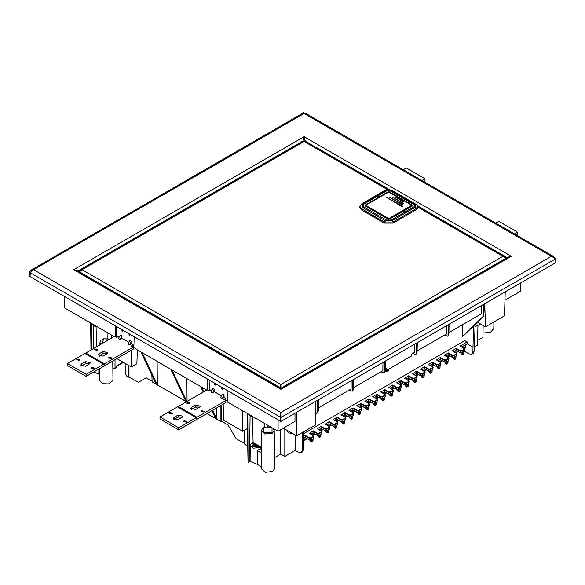 <?xml version="1.0" encoding="UTF-8"?>
<svg xmlns="http://www.w3.org/2000/svg" width="585" height="585" viewBox="0 0 585 585"><rect width="100%" height="100%" fill="white"/><g stroke="black" fill="none" stroke-linecap="round" stroke-linejoin="round"><path stroke-width="0.88" d="M280.566 415.679L280.858 413.412L280.069 417.017L280.069 420.951L280.858 421.405L555.75 262.702L555.75 258.767L551.436 256.281L553.366 256.376L554.682 257.722M30.179 272.595L30.471 272.054M76.321 270.453L78.039 270.906L303.015 141.022L304.142 136.7L304.229 137.76M417.887 206.044L506.961 257.466L508.679 257.012M553.6 256.501L305.026 112.985L304.142 113.505L303.732 112.708L30.961 270.19L33.564 269.722L30.128 272.712L279.988 416.973L280.858 412.498L280.858 417.478L280.069 417.017M280.858 413.412L280.858 412.498L33.564 269.722L304.142 113.505L551.436 256.281L280.858 412.498M280.069 420.856L280.135 416.886M29.25 272.208L29.25 276.142L30.047 276.603L30.047 272.668L29.25 272.208L30.961 270.19M507.093 257.4L511.261 256.281L508.782 256.954L281.092 388.403L280.858 389.303L280.632 388.403L76.218 270.394L73.739 269.722L77.907 270.84M304.142 136.7L73.739 269.722L280.858 389.303L511.261 256.281L304.142 136.7L305.26 141.022L317.45 148.444M555.75 258.767L280.858 417.478L280.858 421.405M279.988 420.9L30.128 276.647L30.128 272.712M302.679 141.599L303.015 141.022M78.96 271.433L78.039 270.906M279.988 388.038L280.858 384.484L280.858 388.155L280.069 387.694L280.858 384.484L502.917 256.281L504.402 256.376L505.082 257.173M79.889 271.762L78.902 271.557L80.167 270.065L82.083 269.722L80.386 270.943L79.779 272.449M388.491 189.46L303.812 140.948L80.167 270.065M280.858 389.303L280.858 388.155L506.098 258.117L417.997 207.251M280.844 385.435L280.646 386.385M79.779 272.062L280.156 387.548M78.902 271.557L78.902 271.945M506.098 258.117L506.098 258.504M79.699 272.398L79.816 271.945M280.069 388.082L280.069 387.694M96.05 326.108L96.452 346.832M254.928 443.503L261.4 447.233L253.064 442.421L252.566 416.469M287.374 430.523L287.396 431.459L288.471 432.929L292.383 433.412M479.883 323.629L479.861 324.58L475.064 326.576M206.754 390.019L135.033 348.616L134.689 337.011M170.805 369.267L185.906 401.376L152.093 381.859L151.895 375.204M187.09 401.376L186.907 378.561M244.83 443.722L236.091 438.677L228.011 424.995L221.503 421.237L220.903 421.58L206.914 413.507M197.818 408.257L195.595 406.97M185.906 401.376L186.498 401.719M152.071 381.157L146.177 377.749L138.374 382.261L129.022 376.864L128.429 377.208L127.047 376.411L125.431 373.705L125.117 363.365M303.864 140.985L304.924 140.378M77.973 271.403L78.441 271.133M116.883 358.612L131.332 366.956L136.883 363.746L137.307 349.925M111.764 337.991L111.676 335.125M131.332 366.956L131.332 350.269M247.353 428.571L242.702 431.255L223.675 420.264L223.185 404.111M242.702 431.255L242.702 410.772M482.991 333.011L490.369 332.397L493.813 328.58L493.879 321.962M460.541 352.843L461.17 353.523M455.744 352.623L457.792 351.358L456.022 352.784M456.958 352.258L456.044 352.799M452.6 357.428L453.221 358.108M447.803 357.208L449.85 355.943L448.081 357.369M449.009 356.843L448.103 357.384M444.651 362.013L445.28 362.693M439.854 361.793L441.499 360.389L441.902 360.536L440.139 361.954L442.07 360.631M441.068 361.428L442.267 360.748M436.71 366.605L437.331 367.278M431.913 366.385L433.551 364.974L433.96 365.12L432.191 366.546L434.326 365.34M428.761 371.19L429.39 371.87M423.964 370.97L425.609 369.559L426.129 369.735M425.178 370.605L424.264 371.146M420.82 375.775L421.441 376.455M416.023 375.555L418.07 374.29L416.301 375.716M417.237 375.19L416.323 375.731M412.871 380.36L413.5 381.04M408.074 380.148L409.719 378.736L410.129 378.883L408.359 380.308L409.288 379.782M404.93 384.952L405.551 385.625M400.133 384.733L402.18 383.467L400.411 384.893M401.347 384.367L400.433 384.901M396.981 389.537L397.61 390.217M392.191 389.317L394.239 388.052M393.398 388.952L392.491 389.493M303.937 433.463L464.797 340.587L467.181 341.969L460.081 346.064L464.878 349.15L462.128 351.088L462.128 352.682L460.146 352.682L456 350.291L456.234 348.287L452.38 350.788M452.307 350.634L456.936 353.735L454.187 355.673L454.187 357.267L452.198 357.267L448.059 354.876L448.293 352.872L444.432 355.373M444.359 355.227L448.987 358.327L446.238 360.265L446.238 361.852L444.256 361.852L440.11 359.461L440.344 357.457L436.49 359.965M436.417 359.812L441.046 362.912L438.297 364.85L438.297 366.444L436.308 366.444L432.169 364.045L432.403 362.049L428.542 364.55M428.469 364.396L433.097 367.497L430.355 369.435L430.355 371.029L428.366 371.029L424.22 368.638L424.454 366.634L420.6 369.135M420.527 368.981L425.156 372.082L422.407 374.02L422.407 375.614L420.418 375.614L416.279 373.223L416.513 371.219L412.652 373.72M412.586 373.574L417.207 376.674L414.465 378.612L414.465 380.199L412.476 380.199L408.33 377.808L408.564 375.804L404.71 378.312M404.637 378.159L409.266 381.259L406.516 383.197L406.516 384.791L404.535 384.791L400.389 382.4L400.623 380.396L396.769 382.897M396.696 382.744L401.317 385.844L398.575 387.782L398.575 389.376L396.586 389.376L392.44 386.985L392.674 384.981L388.82 387.482M463.81 353.881L463.876 351.673L464.512 351.307L464.227 348.463L464.878 349.15L464.512 351.307L468.98 353.881L471.766 354.174L472.877 351.709L473.514 326.072M456.285 353.048L456.936 353.735L456.571 355.892L456.285 353.048L452.139 350.656M448.337 357.632L448.987 358.32L448.622 360.477L448.337 357.632L444.19 355.241M440.395 362.225L441.046 362.912L440.68 365.062L440.395 362.225L436.249 359.826M432.447 366.81L433.097 367.497L432.739 369.654L432.447 366.81L428.3 364.411M424.505 371.395L425.156 372.082L424.79 374.239L424.505 371.395L420.359 369.003M416.564 375.979L417.207 376.674L416.849 378.824L416.564 375.979L412.41 373.588M408.615 380.572L409.266 381.259L408.9 383.409L408.615 380.572L404.469 378.173M400.674 385.157L401.317 385.844L400.959 388.001L400.674 385.157L396.52 382.758M463.876 351.673L462.764 352.316L462.698 354.905L463.803 354.152L462.289 354.751L462.289 352.587M456.088 350.342L455.759 352.521M455.934 356.258L454.823 356.901L454.75 359.49L455.788 358.89L455.934 356.258L456.571 355.892M448.147 354.927L447.81 357.106M447.986 360.843L446.874 361.486L446.808 364.075L447.847 363.475L447.986 360.843L448.622 360.477M440.198 359.512L439.869 361.698M440.044 365.435L438.933 366.071L438.933 368.513L438.523 368.66L439.898 368.06L440.044 365.435L440.68 365.062M432.256 364.097L431.92 366.283M432.103 370.02L430.984 370.663L430.918 373.252L431.957 372.652L432.103 370.02L432.739 369.654M424.308 368.689L423.979 370.868M424.154 374.605L423.043 375.248L422.97 377.837L424.008 377.237L424.154 374.605L424.79 374.239M416.366 373.274L416.03 375.453M416.213 379.19L415.101 379.833L415.028 382.422L416.067 381.822L416.213 379.19L416.849 378.824M408.418 377.859L408.089 380.045M408.264 383.782L407.153 384.418L407.153 386.86L406.743 387.007L408.118 386.407L408.264 383.782L408.9 383.409M400.476 382.444L400.14 384.63M400.323 388.367L399.211 389.01L399.138 391.599L400.177 390.999L400.323 388.367L400.959 388.001M392.528 387.036L392.199 389.215M462.128 352.682L462.764 352.316M454.187 357.267L454.823 356.901M446.238 361.852L446.874 361.486M438.297 366.444L438.933 366.071M430.355 371.029L430.984 370.663M422.407 375.614L423.043 375.248M414.465 380.199L415.101 379.833M406.516 384.791L407.153 384.418M398.575 389.376L399.211 389.01M389.04 394.122L389.661 394.802M384.243 393.902L385.881 392.491L386.29 392.645L384.521 394.063L386.656 392.857M382.349 392.813L384.499 391.57L384.733 389.566L388.879 391.965L390.392 391.965L392.725 390.612L392.725 389.742L388.579 387.35M388.747 387.328L392.893 389.727L393.376 390.429L393.01 392.586L392.725 390.612M392.725 389.742L393.376 390.429L390.626 392.374L390.626 393.961L388.645 393.961L388.645 392.374L384.499 389.976M392.374 392.952L391.263 393.595L391.197 396.184L392.228 395.584L392.374 392.952L393.01 392.586M384.586 391.621L384.257 393.8M390.626 393.961L391.263 393.595M384.499 391.57L388.645 393.961M467.181 341.969L467.181 343.834L461.799 346.942M472.877 351.709L474.325 350.876L473.119 353.391L471.766 354.174M474.325 350.876L475.122 324.514M484.022 312.953L484.519 303.827M474.442 346.978L477.397 345.274L477.967 326.415M486.164 302.876L485.44 326.839L504.504 315.827L505.228 291.871M520.526 283.038L520.277 291.374L504.979 300.2M477.543 340.47L482.896 337.377L483.166 325.523M477.477 322.24L485.44 326.839M467.181 343.834L472.877 347.124M392.44 386.985L390.297 388.228M400.389 382.4L398.239 383.636M408.33 377.808L406.18 379.051M416.279 373.223L414.129 374.466M424.22 368.638L422.07 369.874M432.169 364.045L430.019 365.289M440.11 359.461L437.96 360.704M448.059 354.876L445.909 356.119M456 350.291L453.85 351.526M394.604 388.272L393.369 388.981M402.546 383.687L401.31 384.396M410.494 379.095L409.229 379.826M418.436 374.51L417.2 375.219M426.385 369.925L425.149 370.634M450.216 356.163L448.98 356.872M465.894 344.572L465.47 347.351L463.993 348.207M458.157 351.578L456.929 352.287M171.997 369.954L186.842 401.522M244.42 430.26L244.844 444.417L246.227 445.214L247.528 445.222M220.903 421.58L220.903 405.434M221.503 421.237L221.503 405.091M207.77 390.158L207.77 379.212M208.158 390.385L209.13 389.822M252.581 417.514L249.159 415.079L249.159 414.502M247.828 413.734L248.047 462.552L247.192 413.368M250.051 416.191L249.532 461.697L248.047 462.552M249.539 460.651L250.08 459.627M306.569 438.311L304.807 439.671L304.968 440.022L306.006 439.408M306.438 438.362L306.957 438.538M311.337 439.737L311.337 441.902L310.277 441.287L310.218 440.673M313.041 435.357L313.948 434.823M314.511 433.726L312.741 435.189M314.379 433.778L314.905 433.953M319.286 435.152L319.286 437.317L318.218 436.702L318.16 436.081M320.982 430.772L321.896 430.231M322.459 429.141L320.682 430.597M322.328 429.193L322.73 429.339L320.968 430.757M327.227 430.567L327.227 432.732L326.167 432.11L326.108 431.496M330.401 424.556L328.931 426.187L329.838 425.646M330.269 424.6L328.631 426.012M335.176 425.975L335.176 428.14L334.108 427.525L334.05 426.911M336.872 421.602L337.786 421.061M338.349 419.964L336.572 421.427M338.218 420.015L338.62 420.162L336.85 421.588M343.117 421.39L343.117 423.555L342.057 422.94L341.998 422.326M344.821 417.01L345.728 416.476M346.291 415.379L344.521 416.842M346.159 415.43L346.569 415.577L344.799 417.003M351.066 416.805L351.066 418.97L349.998 418.355L349.94 417.734M354.232 410.794L352.762 412.425L353.676 411.884M354.101 410.846L352.462 412.249M359.007 412.22L359.007 414.385L357.94 413.763L357.888 413.149M360.711 407.84L361.618 407.299M362.181 406.209L360.411 407.665M362.049 406.253L362.459 406.399L360.689 407.825M366.956 407.628L366.956 409.792L365.888 409.178L365.83 408.564M368.652 403.255L369.566 402.714M370.122 401.617L368.353 403.08M369.991 401.668L370.517 401.844M374.897 403.043L374.897 405.208L373.83 404.593L373.778 403.972M309.37 433.353L313.231 430.853L312.997 432.849L317.136 435.247L319.125 435.247L318.883 433.244L317.377 433.244L313.231 430.853M305.282 435.437L305.048 437.441L309.194 439.832L311.183 439.832L310.942 437.829L309.436 437.829L305.282 435.437L303.937 436.213M317.319 428.768L321.172 426.26L320.938 428.264L325.084 430.655L327.066 430.655L326.832 428.659L325.318 428.659L321.172 426.26M325.26 424.176L329.121 421.675L328.887 423.679L333.026 426.07L335.015 426.07L334.774 424.074L333.267 424.074L329.121 421.675M333.209 419.591L337.062 417.09L336.828 419.094L340.975 421.485L342.956 421.485L342.722 419.482L341.209 419.482L337.062 417.09M341.15 415.006L345.011 412.505L344.777 414.502L348.916 416.9L350.905 416.9L350.664 414.897L349.157 414.897L345.011 412.505M349.099 410.414L352.952 407.913L352.718 409.917L356.865 412.308L358.846 412.308L358.612 410.312L357.099 410.312L352.952 407.913M357.04 405.829L360.901 403.328L360.667 405.332L364.806 407.723L366.795 407.723L366.554 405.727L365.047 405.727L360.901 403.328M364.989 401.244L368.842 398.743L368.608 400.747L372.755 403.138L374.736 403.138L374.502 401.134L372.989 401.134L368.842 398.743M372.93 396.659L376.791 394.158L376.557 396.155L380.696 398.546L382.685 398.546L382.444 396.55L380.937 396.55L376.791 394.158M305.048 435.847L309.194 438.238L311.183 438.238L313.516 436.893L313.567 438.457L313.926 436.3L313.45 435.591L313.275 436.483L310.942 437.829M312.997 431.262L317.136 433.653L319.125 433.653L321.465 432.3L321.509 433.865L321.874 431.715L321.392 431.006L321.223 431.898L318.883 433.244M320.938 426.677L325.084 429.068L327.066 429.068L329.406 427.715L329.45 429.28L329.816 427.13L329.333 426.421L329.165 427.306L326.832 428.659M328.887 422.085L333.026 424.476L335.015 424.476L337.348 423.13L337.399 424.695L337.764 422.538L337.282 421.836L337.114 422.721L334.774 424.074M336.828 417.5L340.975 419.891L342.956 419.891L345.296 418.546L345.34 420.11L345.706 417.953L345.223 417.244L345.055 418.136L342.722 419.482M344.777 412.915L348.916 415.306L350.905 415.306L353.238 413.953L353.289 415.518L353.654 413.368L353.172 412.659L353.004 413.551L350.664 414.897M352.718 408.323L356.865 410.721L358.846 410.721L361.186 409.368L361.23 410.933L361.596 408.783L361.113 408.074L360.945 408.959L358.612 410.312M360.667 403.738L364.806 406.129L366.795 406.129L369.128 404.783L369.179 406.348L369.544 404.191L369.062 403.489L368.894 404.374L366.554 405.727M368.608 399.153L372.755 401.544L374.736 401.544L377.076 400.198L377.12 401.763L377.486 399.606L377.003 398.897L376.835 399.789L374.502 401.134M310.269 441.017L311.812 441.902L311.812 439.467L312.931 438.823L312.617 441.441M304.807 439.671L305.136 437.492M318.211 436.432L319.761 437.317L319.761 434.874L320.873 434.238L320.565 436.849M312.748 435.086L313.085 432.9M326.152 431.847L327.702 432.732L327.702 430.289L328.821 429.646L328.507 432.264M320.697 430.502L321.026 428.315M334.101 427.255L335.651 428.14L335.651 425.704L336.763 425.061L336.455 427.679M328.638 425.909L328.975 423.73M342.042 422.67L343.592 423.555L343.592 421.12L344.704 420.476L344.397 423.094M336.587 421.324L336.916 419.145M349.991 418.085L351.541 418.97L351.541 416.527L352.653 415.891L352.345 418.502M344.528 416.739L344.865 414.553M357.932 413.493L359.483 414.385L359.483 411.942L360.594 411.299L360.287 413.917M352.477 412.154L352.806 409.968M365.881 408.908L367.431 409.792L367.431 407.357L368.543 406.714L368.236 409.332M360.418 407.562L360.755 405.383M373.822 404.323L375.373 405.208L375.373 402.772L376.484 402.129L376.177 404.747M368.367 402.977L368.696 400.798M311.812 439.467L311.183 439.832M313.567 438.457L312.931 438.823M319.761 434.874L319.125 435.247M321.509 433.865L320.873 434.238M327.702 430.289L327.066 430.655M329.45 429.28L328.821 429.646M335.651 425.704L335.015 426.07M337.399 424.695L336.763 425.061M343.592 421.12L342.956 421.485M345.34 420.11L344.704 420.476M351.541 416.527L350.905 416.9M353.289 415.518L352.653 415.891M359.483 411.942L358.846 412.308M361.23 410.933L360.594 411.299M367.431 407.357L366.795 407.723M369.179 406.348L368.543 406.714M375.373 402.772L374.736 403.138M377.12 401.763L376.484 402.129M376.601 398.663L377.508 398.129M378.071 397.032L376.301 398.495M377.939 397.083L378.466 397.259M382.839 398.458L382.839 400.623L381.778 400.008L381.72 399.387M380.879 392.067L384.733 389.566M376.557 394.568L380.696 396.959L382.685 396.959L385.018 395.606L385.069 397.171L385.427 395.021L384.952 394.312L384.784 395.204L382.444 396.55M381.771 399.738L383.321 400.623L383.321 398.18L384.433 397.537L384.126 400.155M376.309 398.392L376.645 396.206M383.321 398.18L382.685 398.546M385.069 397.171L384.433 397.537M303.937 438.085L305.048 437.441M301.231 452.629L302.584 451.847L303.798 449.331L302.35 450.165L301.231 452.629L298.445 452.337L295.198 450.465L284.844 456.439L280.756 454.084L274.533 457.675M302.35 450.165L302.35 432.542M295.198 435.043L295.198 450.465M303.798 449.331L303.937 431.628M280.566 429.763L280.756 454.084M284.844 456.439L284.844 429.061M315.681 401.303L315.681 424.849L296.61 435.854L296.61 412.315M296.61 435.854L283.315 428.176M227.163 390.407L227.514 402.005L278.08 431.203L295.023 421.419L295.023 413.229M278.08 431.203L278.08 419.803M378.51 397.332L377.449 398.173L378.714 397.442M369.537 402.743L370.766 402.034M361.589 407.328L362.824 406.619M354.678 411.087L353.618 411.935L354.876 411.204M345.698 416.498L346.934 415.789M337.757 421.09L338.986 420.381M329.808 425.675L331.044 424.966M321.867 430.26L323.095 429.551M313.918 434.845L315.154 434.136M305.977 439.437L307.213 438.728M303.937 440.615L306.84 438.516M374.407 397.398L376.557 396.155M366.459 401.983L368.608 400.747M358.517 406.575L360.667 405.332M350.569 411.16L352.718 409.917M342.627 415.745L344.777 414.502M334.678 420.33L336.828 419.094M326.737 424.922L328.887 423.679M318.788 429.507L320.938 428.264M310.847 434.092L312.997 432.849M129.022 365.618L129.022 376.864M128.429 365.274L128.429 377.208M123.004 362.144L116.686 365.793L116.174 367.746L114.565 368.674L115.011 367.687L115.011 359.695M112.876 368.228L114.565 368.674M92.642 324.141L92.649 324.719L96.072 327.154M91.428 349.735L91.318 323.373M93.278 348.667L93.534 325.83M114.199 336.587L64.723 308.024L64.372 296.419M115.289 325.816L115.289 336.77M116.576 336.477L115.684 336.989M116.671 366.268L123.413 362.378M142.206 352.755L157.299 384.864L157.116 361.362M212.633 410.209L216.889 419.262L216.794 407.803M200.596 386.466L203.229 392.06M211.945 410.604L215.697 418.575M201.788 387.153L203.909 391.665M141.014 352.068L156.107 384.177M97.073 350.371L97.563 349.684L94.69 348.996L94.192 349.684L97.073 350.371M111.369 358.627L111.867 357.94L108.985 357.252L108.496 357.94L111.369 358.627M79.589 360.462L80.086 359.775L77.205 359.088L76.715 359.775L79.589 360.462M93.892 368.718L94.39 368.031L91.509 367.343L91.019 368.031L93.892 368.718M135.011 347.878L133.022 347M131.471 343.812L131.471 341.523L129.885 340.602L127.896 344.046L129.482 344.96L131.471 343.812L133.256 344.843L131.274 345.991L133.256 347.139L133.256 349.157L86.149 376.36L67.48 365.581L67.48 363.563L84.957 353.472L103.625 364.25L86.149 374.341L67.48 363.563M116.81 337.37L116.576 326.562M98.843 355.972L103.026 353.537L107.216 353.676M81.366 366.064L85.549 363.629L89.739 363.768M121.936 338.313L121.936 336.017L119.954 339.454L121.936 338.313L128.89 342.32M119.954 339.454L118.36 338.539L120.349 335.103L121.936 336.017M85.512 353.793L85.746 353.011L114.587 336.36L116.576 337.508L118.558 336.36L119.355 336.821M85.746 353.011L104.422 363.79L133.256 347.139M103.026 356.104L107.004 353.815L107.823 352.667L103.026 351.519L99.055 353.815L98.236 354.963L103.026 356.104M85.549 366.195L89.52 363.907L90.346 362.758L85.549 361.61L81.578 363.907L80.752 365.055L85.549 366.195M129.841 334.218L129.841 335.717L129.051 335.256L129.051 333.757M103.625 364.25L103.625 364.894L104.422 364.433L104.422 363.79M86.149 374.341L86.149 376.36M133.256 344.843L133.256 346.861M122.77 330.137L122.77 331.636L121.98 331.176L121.98 329.677M129.051 335.256L129.841 334.803M121.98 331.176L122.536 329.998M85.746 353.654L104.422 364.433M131.471 341.523L129.482 344.96M189.628 403.811L190.118 403.123L187.244 402.436L186.747 403.123L189.628 403.811M203.931 412.067L204.421 411.379L201.547 410.692L201.05 411.379L203.931 412.067M172.151 413.902L172.641 413.215L169.767 412.527L169.27 413.215L172.151 413.902M186.447 422.158L186.944 421.471L184.063 420.783L183.573 421.471L186.447 422.158M227.492 401.266L225.576 400.44M224.026 397.252L224.026 394.955L222.439 394.041L220.45 397.478L222.044 398.4L224.026 397.252L225.817 398.283L223.828 399.431L225.817 400.579L225.817 402.597L178.703 429.792L160.034 419.014L160.034 416.995L177.511 406.904L196.18 417.683L178.703 427.774L160.034 416.995M209.371 390.809L209.13 379.994M191.397 409.405L195.587 406.977L199.77 407.116M173.921 419.496L178.111 417.068L182.293 417.207M214.498 391.745L214.498 389.456L212.509 392.893L214.498 391.745L221.444 395.76M212.509 392.893L210.922 391.979L212.903 388.535L214.498 389.456M178.067 407.226L178.308 406.451L207.148 389.8L209.13 390.948L211.119 389.8L211.909 390.253M178.308 406.451L196.977 417.229L225.817 400.579M195.587 409.544L199.558 407.248L200.384 406.107L195.587 404.959L191.617 407.248L190.79 408.396L195.587 409.544M178.111 419.635L182.081 417.339L182.9 416.198L178.111 415.05L174.133 417.339L173.314 418.487L178.111 419.635M222.402 387.658L222.402 389.157L221.605 388.696L221.605 387.197M196.18 417.683L196.18 418.326L196.977 417.873L196.977 417.229M178.703 427.774L178.703 429.792M225.817 398.283L225.817 400.301M215.331 383.57L215.331 385.076L214.534 384.616L214.534 383.116M221.605 388.696L222.402 388.235M214.534 384.616L215.09 383.438M178.308 407.087L196.977 417.873M224.026 394.955L222.044 398.4M403.255 169.701L406.297 167.946L424.966 178.725L424.966 180.743L423.679 181.489M424.966 178.725L421.931 180.48M495.817 223.134L498.851 221.379L517.52 232.157L517.52 234.175L516.233 234.921M517.52 232.157L514.486 233.912M99.786 355.709L98.909 355.921M256.457 445.653L255.996 445.382M256.727 445.382L256.457 445.119M256.376 445.704L256.969 444.68M253.824 444.315L253.824 445.119L254.614 445.602L256.873 444.622M253.824 443.818L254.614 444.293L255.959 444.095M253.824 442.86L254.614 443.766L255.352 443.744M256.237 444.256L254.219 444.424L253.042 443.547L253.744 442.816M257.605 445.046L256.581 445.953L254.219 446.26L253.042 445.382L253.824 444.615M99.647 368.565L99.523 380.374L102.609 383.672L109.073 383.935L113.007 380.374L112.795 360.974M93.754 371.965L98.865 374.195L99.582 375.102M98.894 368.996L98.865 374.195M253.824 444.739L256.544 445.624L256.969 445.192M261.173 468.673L265.312 472.292L272.676 471.452L274.65 468.673L274.248 430.604L272.391 433.207L265.466 433.997L261.575 430.604L261.173 468.673M260.186 446.538L259.053 447.525L253.407 448.168L250.234 445.397L250.058 461.455L257.232 464.366L261.188 466.654M261.378 449.448L260.237 448.797L257.268 450.509L257.232 464.366M257.268 450.509L261.341 452.856M388.367 370.729L388.82 369.062M484.219 303.995L483.641 316.273L463.196 336.046L462.406 336.507L462.494 324.726M394.634 365.771L395.965 364.93M388.403 369.303L388.367 370.853L387.146 371.555L387.153 370.02M385.215 371.811L387.065 371.512L387.073 370.064M414.714 344.126L414.655 352.353L411.811 353.991L411.76 355.812L386.539 370.371L385.318 369.669M386.539 370.371L386.539 368.579L385.332 369.281M382.941 362.473L382.875 370.7L353.552 387.628M448.885 332.587L481.565 313.721L481.63 305.494M417.112 350.934L446.435 334.006L446.494 325.779M412.666 353.494L415.789 354.481L417.061 353.018L415.789 354.481M417.295 342.635L417.061 353.018M416.323 343.198L416.242 353.494M444.446 335.146L447.569 336.134L448.841 334.671L447.569 336.134M449.075 324.287L448.841 334.671M448.103 324.851L448.022 335.146M483.254 304.558L483.159 315.856L483.963 315.388M462.406 336.507L482.852 316.734L483.159 315.856M351.161 380.82L351.095 389.047L318.401 407.921M315.995 401.12L315.681 409.493M380.893 371.841L384.009 372.828L384.462 371.841L384.542 361.545M385.522 360.982L385.281 371.365L384.462 371.841M384.009 372.828L385.281 371.365M349.113 390.188L352.228 391.182L352.682 390.188L352.762 379.892M353.742 379.329L353.501 389.712L352.682 390.188M352.228 391.182L353.501 389.712M318.591 399.628L318.335 411.014L317.216 412.359L318.335 411.014M317.618 400.184L317.531 411.482M315.681 413.851L317.216 412.359M315.681 414.158L318.013 411.906M414.677 206.381L414.677 205.021L416.652 204.699L417.961 206.461L418.012 207.565L416.688 209.474L393.091 223.097L384.323 223.097L361.618 209.986L359.804 207.368L359.848 206.264L361.654 203.836L363.629 204.158L363.629 206.9L386.334 220.004L391.08 220.004L414.677 206.381L416.652 208.348L416.688 209.474M379.76 196.977L378.29 195.814L376.63 196.765L378.1 197.613L365.354 204.977L364.96 205.54L365.354 206.081L387.745 219.009L389.661 219.017L402.414 211.653L403.884 212.501L405.537 211.543L404.067 210.695L404.016 212.384M404.067 210.695L412.293 205.949L411.986 205.32L388.615 192.019L366.034 205.021L366.034 205.481L388.389 218.388L389.186 218.388L400.63 211.777L401.069 212.428M391.08 220.004L391.95 220.735L385.464 220.735L362.758 207.624L362.758 203.88L386.378 190.242L390.458 190.257L415.547 204.743L415.547 207.112L391.95 220.735L393.061 221.971L416.652 208.348L417.961 206.461L504.402 256.376M379.76 196.662L387.987 191.909L389.413 191.909L412.293 205.123L412.293 205.949M393.091 223.097L393.061 221.971L384.36 221.971L384.323 223.097M363.629 206.9L361.647 208.86L359.848 206.264M386.378 190.242L385.244 190.213L361.654 203.836M385.244 190.213L391.562 190.213L416.652 204.699M378.29 195.814L379.16 197.32M403.855 212.479L405.537 211.543M361.618 209.986L361.647 208.86L384.36 221.971L386.334 220.004M403.906 212.45L403.328 212.18M388.345 219.214L365.64 206.249M400.63 211.777L401.288 212.296M412.103 206.059L401.083 212.421M400.857 211.58L411.708 205.35L412.103 206.03L411.986 205.32L388.901 191.99L383.351 195.061M394.853 196.699L403.277 201.935L403.869 201.584L394.853 196.699L403.277 201.935M386.509 197.394L402.085 206.746L402.677 206.403L386.509 197.394L402.363 206.22M389.296 197.16L402.48 205.145L403.08 204.801L389.296 197.16L402.758 204.611M392.074 196.933L402.875 203.536L403.474 203.192L392.074 196.933L403.153 203.01M402.875 203.17L402.875 203.536M402.085 206.381L402.085 206.746M402.48 204.772L402.48 205.145M377.128 198.608L377.486 198.41M377.471 198.403L377.822 198.286M317.18 147.903L389.237 189.503M387.314 189.533L304.142 141.519L82.083 269.722L280.858 384.484M306.525 142.133L306.525 141.745M307.315 142.206L307.315 142.594M461.214 353.764L462.289 354.751L461.463 354.269M460.731 352.952L461.214 353.866M457.762 351.307L460.921 353.106M463.569 354.291L463.978 351.614M453.265 358.349L454.348 359.336L455.861 358.737L456.029 356.199M453.273 358.451L454.413 359.49L454.348 357.179M452.783 357.537L453.514 358.861M449.814 355.892L452.973 357.691M455.869 358.473L455.627 358.876M445.324 362.934L446.399 363.928L447.913 363.329L448.088 360.791M445.324 363.044L446.472 364.075L446.399 361.764M444.841 362.122L445.573 363.446M441.872 360.477L445.031 362.276M447.92 363.058L447.679 363.46M437.383 367.519L438.457 368.513L439.971 367.914L440.139 365.376M437.383 367.629L438.523 368.66L438.457 366.349M436.893 366.707L437.624 368.031M433.924 365.062L437.083 366.868M439.978 367.643L439.737 368.045M429.434 372.111L430.509 373.098L432.022 372.499L432.198 369.961M429.441 372.214L430.582 373.252L430.509 370.934M428.951 371.299L429.683 372.623M425.982 369.654L429.141 371.453M426.012 369.705L424.249 371.131M432.03 372.228L431.788 372.638M421.492 376.696L422.567 377.683L424.081 377.091L424.249 374.554M421.492 376.798L422.633 377.837L422.567 375.526M421.003 375.884L421.734 377.208M418.034 374.239L421.193 376.038M424.088 376.82L423.847 377.223M413.544 381.281L414.619 382.276L416.132 381.676L416.308 379.138M413.551 381.391L414.692 382.422L414.619 380.111M413.061 380.469L413.792 381.793M410.092 378.824L413.251 380.623M416.14 381.405L415.898 381.808M405.602 385.866L406.677 386.86L408.191 386.261L408.359 383.723M405.602 385.976L406.743 387.007L406.677 384.696M405.112 385.054L405.844 386.378M402.144 383.409L405.303 385.215M408.198 385.99L407.957 386.4M397.654 390.458L398.729 391.445L400.242 390.846L400.418 388.308M397.661 390.561L398.802 391.599L398.729 389.281M397.171 389.647L397.902 390.97M394.202 388.001L397.361 389.8M394.231 388.06L392.469 389.478M400.257 390.575L400.008 390.985M460.146 352.682L460.38 350.678L461.894 350.678L462.128 351.088L460.146 351.088L456 348.697M456.234 348.287L460.38 350.678M461.894 350.678L464.227 349.333M464.227 348.463L460.081 346.064M452.198 357.267L452.439 355.27L453.945 355.27L454.187 355.673L452.198 355.673L448.059 353.281M448.293 352.872L452.439 355.27M453.945 355.27L456.285 353.918M444.256 361.852L444.49 359.855L446.004 359.855L446.238 360.265L444.256 360.265L440.11 357.874M440.344 357.457L444.49 359.855M446.004 359.855L448.337 358.503M436.308 366.444L436.549 364.44L438.055 364.44L438.297 364.85L436.308 364.85L432.169 362.459M432.403 362.049L436.549 364.44M438.055 364.44L440.395 363.095M428.366 371.029L428.608 369.025L430.114 369.025L430.355 369.435L428.366 369.435L424.22 367.044M424.454 366.634L428.608 369.025M430.114 369.025L432.447 367.68M420.418 375.614L420.659 373.618L422.165 373.618L422.407 374.02L420.418 374.02L416.279 371.629M416.513 371.219L420.659 373.618M422.165 373.618L424.505 372.265M412.476 380.199L412.717 378.202L414.224 378.202L414.465 378.612L412.476 378.612L408.33 376.221M408.564 375.804L412.717 378.202M414.224 378.202L416.564 376.85M404.535 384.791L404.769 382.787L406.282 382.787L406.516 383.197L404.535 383.197L400.389 380.806M400.623 380.396L404.769 382.787M406.282 382.787L408.615 381.442M396.586 389.376L396.827 387.372L398.334 387.372L398.575 387.782L396.586 387.782L392.44 385.391M392.674 384.981L396.827 387.372M398.334 387.372L400.674 386.027M389.712 395.043L390.787 396.03L392.301 395.438L392.469 392.901M389.712 395.146L390.853 396.184L390.787 393.873M389.222 394.231L389.954 395.555M386.261 392.586L389.42 394.385M392.308 395.167L392.067 395.57M390.392 391.965L390.626 392.374L388.645 392.374L388.879 391.965M312.858 441.031L311.746 442.055L312.953 441.17L313.026 438.765M306.811 438.457L309.97 440.256M310.262 440.914L310.511 441.426M320.807 436.447L319.688 437.463L320.894 436.585L320.968 434.18M313.019 435.35L314.781 433.916M314.752 433.865L317.911 435.664M318.211 436.322L318.452 436.834M328.748 431.862L327.637 432.878L328.843 432.001L328.916 429.595M326.152 431.737L325.86 431.079M322.73 429.332L325.735 431.079L326.401 432.249M336.697 427.269L335.578 428.293L336.784 427.408L336.858 425.002M334.093 427.152L333.801 426.494M330.657 424.747L333.684 426.487L334.342 427.664M344.638 422.684L343.527 423.708L344.733 422.823L344.806 420.418M342.042 422.56L341.75 421.909M338.598 420.162L341.625 421.902L342.291 423.072M352.587 418.099L351.468 419.116L352.675 418.238L352.748 415.833M349.984 417.975L349.691 417.317M346.561 415.569L349.574 417.317L350.232 418.487M360.528 413.515L359.417 414.531L360.623 413.653L360.696 411.248M357.932 413.39L357.64 412.732M354.51 410.984L357.515 412.725L358.174 413.902M368.477 408.922L367.358 409.946L368.565 409.061L368.638 406.655M365.874 408.805L365.581 408.147M362.429 406.399L365.464 408.14L366.122 409.317M376.418 404.337L375.307 405.354L376.513 404.476L376.579 402.07M368.63 403.24L370.4 401.815L373.53 403.562M373.822 404.213L374.064 404.725M309.129 433.214L313.275 435.613M309.304 433.2L313.45 435.591L313.926 436.3L313.516 436.893L313.275 436.483M309.194 439.832L309.436 437.829M317.077 428.629L321.223 431.021M317.245 428.615L321.392 431.006L321.874 431.715L321.465 432.3L321.223 431.898M317.136 435.247L317.377 433.244M325.019 424.045L329.165 426.436M325.187 424.03L329.333 426.421L329.816 427.13L329.406 427.715L329.165 427.306M325.084 430.655L325.318 428.659M332.967 419.46L337.114 421.851M333.136 419.438L337.282 421.836L337.764 422.538L337.348 423.13L337.114 422.721M333.026 426.07L333.267 424.074M340.909 414.867L345.055 417.266M341.077 414.853L345.223 417.244L345.706 417.953L345.296 418.546L345.055 418.136M340.975 421.485L341.209 419.482M348.857 410.282L353.004 412.674M349.026 410.268L353.172 412.659L353.654 413.368L353.238 413.953L353.004 413.551M348.916 416.9L349.157 414.897M356.799 405.697L360.945 408.089M356.967 405.683L361.113 408.074L361.596 408.783L361.186 409.368L360.945 408.959M356.865 412.308L357.099 410.312M364.748 401.105L368.894 403.504M364.916 401.091L369.062 403.489L369.544 404.191L369.128 404.783L368.894 404.374M364.806 407.723L365.047 405.727M372.689 396.52L376.835 398.919M372.857 396.506L377.003 398.897L377.486 399.606L377.076 400.198L376.835 399.789M372.755 403.138L372.989 401.134M384.367 399.752L383.248 400.769L384.455 399.891L384.528 397.486M376.579 398.656L378.341 397.237M378.312 397.171L381.471 398.97M381.764 399.628L382.012 400.14M380.63 391.935L384.784 394.327M380.806 391.921L384.952 394.312L385.427 395.021L385.018 395.606L384.784 395.204M380.696 398.546L380.937 396.55M115.011 367.687L116.656 366.744M81.578 363.907L81.578 365.925M85.549 361.61L85.549 363.629M99.055 353.815L99.055 355.834M103.026 351.519L103.026 353.537M174.133 417.339L174.133 419.357M178.111 415.05L178.111 417.068M191.617 407.248L191.617 409.266M195.587 404.959L195.587 406.977M109.695 339.19L103.859 338.839L101.622 343.848M100.898 344.265L99.933 342.305L99.903 344.836M271.996 432.527L271.996 427.81L263.828 427.81L263.828 432.527L271.996 432.527M253.342 442.582L252.142 443.086L252.142 446.845L258.65 446.845L259.521 446.15M483.641 316.273L482.852 316.734M414.677 205.021L389.588 190.534L387.226 190.534L363.629 204.158M365.354 204.977L365.362 205.437M387.226 190.534L386.356 190.257M389.588 190.534L391.562 190.213M389.413 191.909L389.413 192.289M412.271 205.898L412.293 205.123M387.994 219.119L365.64 206.169L366.034 205.481M404.71 210.329L404.308 209.591M406.436 208.392L406.838 209.101M405.39 208.977L405.778 209.664L405.383 208.984M388.506 219.229L387.994 219.068L388.389 218.388M366.034 205.021L365.64 205.24M389.186 218.388L389.581 219.061M380.879 196.509L381.274 196.289M381.91 195.895L382.948 195.28M388.221 192.238L389.018 192.238M304.244 113.38L303.878 112.949M280.815 385.625L280.858 385.149M107.881 338.561L107.94 332.975M264.413 427.372L264.449 423.335M441.039 361.457L442.07 360.638M353.647 411.913L354.678 411.094M377.479 398.151L378.517 397.332M90.968 349.998L90.675 323.008M109.841 339.103L103.713 338.759L100.73 340.411L99.933 342.305M99.794 355.409L99.779 356.411M274.248 430.604L272.924 428.22M271.52 427.416L267.879 426.736L263.55 427.789L262.043 429.141L261.575 430.604M253.195 442.501L250.687 444.081L250.234 445.397M260.581 446.757L260.603 449.002M382.027 195.646L365.757 204.991L365.311 205.686"/></g></svg>

